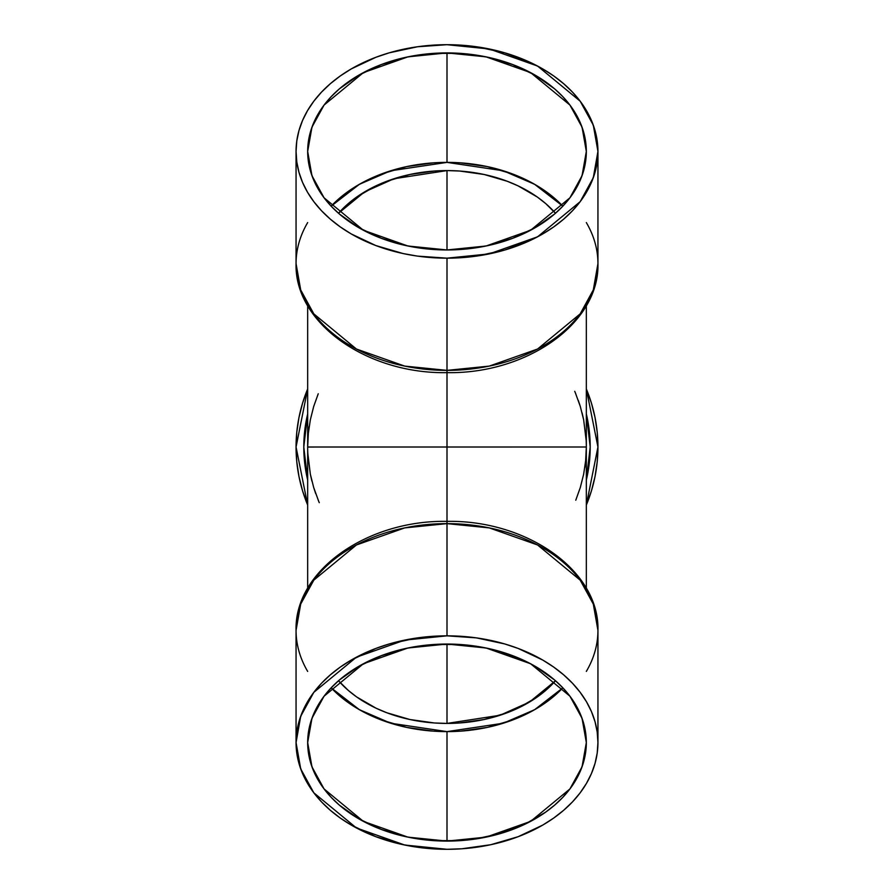 <?xml version="1.0" encoding="UTF-8"?>
<svg xmlns="http://www.w3.org/2000/svg" width="894" height="894" viewBox="0 0 894 894"><rect width="100%" height="100%" fill="white"/><g stroke="black" fill="none" stroke-linecap="round" stroke-linejoin="round"><path stroke-width="1.34" d="M597.941 151.432L593.303 177.705L580.184 201.664L537.562 236.821L489.264 253.896L447 258.165L476.446 256.12L504.764 250.041L530.857 240.173L542.759 233.937L553.732 226.908L563.678 219.142L572.506 210.727L580.117 201.742L586.453 192.277L591.448 182.421L595.046 172.251L597.214 161.892L597.941 151.432L597.214 140.973L595.046 130.613L591.448 120.455L586.453 110.588L580.117 101.123L572.506 92.138L563.678 83.723L553.732 75.956L542.759 68.927L530.857 62.692L504.764 52.824L476.446 46.756L447 44.7L489.264 48.969L537.562 66.044L580.184 101.201L593.303 125.16L597.941 151.432L597.941 263.641L593.303 289.913L580.184 313.861L537.562 349.029L489.264 366.104L447 370.373L447 635.835A150.941 106.732 180 0 1 597.941 742.568A150.941 106.732 180 0 1 447 849.3A150.941 106.732 0 0 1 296.059 742.568A150.941 106.732 0 0 1 447 635.835A150.941 106.732 180 0 1 597.941 742.568A150.941 106.732 180 0 1 447 849.3L461.796 848.786L490.817 844.707L518.151 836.695L542.759 825.073L553.732 818.044L563.678 810.277L572.506 801.862L580.117 792.877L586.453 783.412L591.448 773.545L595.046 763.387L597.214 753.027L597.941 742.568L597.214 732.108L595.046 721.749L591.448 711.579L586.453 701.723L580.117 692.258L572.506 683.273L563.678 674.858L553.732 667.092L542.759 660.063L518.151 648.441L504.764 643.959L476.446 637.88L447 635.835L417.554 637.88L389.236 643.959L375.849 648.441L351.241 660.063L340.268 667.092L330.322 674.858L321.494 683.273L313.883 692.258L307.547 701.723L302.552 711.579L298.954 721.749L296.786 732.108L296.059 742.568L296.786 753.027L298.954 763.387L302.552 773.545L307.547 783.412L313.883 792.877L321.494 801.862L330.322 810.277L340.268 818.044L351.241 825.073L375.849 836.695L403.183 844.707L432.204 848.786L447 849.3L404.736 845.031L356.438 827.956L313.816 792.799L300.697 768.84L296.059 742.568L300.697 716.295L313.816 692.336L356.438 657.179L404.736 640.104L447 635.835L447 523.627L489.264 527.896L537.562 544.971L580.184 580.139L593.303 604.087L597.941 630.359C599.595 570.618 526.7 519.928 447 521.358L447 523.627L404.736 527.896L356.438 544.971L313.816 580.139L300.697 604.087L296.059 630.359C294.405 570.618 367.3 519.928 447 521.358L447 447L307.67 447L308.341 433.344L310.341 419.822L313.671 406.558L318.23 393.773M586.33 413.933L590.208 447L586.33 480.067L589.515 461.036L590.208 447L589.515 432.964L586.33 413.933A143.208 143.208 0 0 1 586.33 480.067M586.33 505.054L597.941 447L586.33 388.946A150.941 150.941 0 0 1 586.33 505.054L591.448 490.817L595.046 476.446L597.214 461.796L597.941 447L597.214 432.204L595.046 417.554L591.448 403.183L586.33 388.946A150.941 150.941 0 0 1 586.33 505.054M555.498 680.747A127.719 90.316 0 0 1 447 723.414A127.719 90.316 180 0 1 338.502 680.747L348.269 690.391L356.684 696.962L376.039 708.193L386.789 712.741L409.921 719.525L434.484 722.978L447 723.414A139.33 98.519 180 0 0 447.011 723.414L459.516 722.978L484.079 719.525L507.211 712.741L517.961 708.193L537.316 696.962L545.731 690.391L555.498 680.747L529.471 702.058L500.059 715.245L447 723.414L447 644.049L486.012 647.982L530.6 663.75L569.936 696.202L582.05 718.318L586.33 742.568L582.05 766.817L569.936 788.933L530.6 821.385L486.012 837.153L447 841.086L447 731.616L503.266 723.235L534.59 709.713L562.851 687.832L569.88 696.124L575.725 704.863L580.329 713.971L583.659 723.347L585.659 732.912L586.33 742.568L585.659 752.223L583.659 761.789L580.329 771.164L575.725 780.272L569.88 789.011L562.851 797.303L554.705 805.069L545.519 812.233L524.409 824.48L500.316 833.588L474.178 839.198L460.656 840.617L433.344 840.617L406.558 836.851L381.325 829.453L358.606 818.725L339.295 805.069L331.149 797.303L324.12 789.011L318.275 780.272L313.671 771.164L310.341 761.789L308.341 752.223L307.67 742.568L308.341 732.912L310.341 723.347L313.671 713.971L318.275 704.863L324.12 696.124L331.149 687.832L339.295 680.066L358.606 666.41L381.325 655.682L406.558 648.284L433.344 644.518L460.656 644.518L487.442 648.284L500.316 651.547L524.409 660.644L535.394 666.41L554.705 680.066L562.851 687.832L554.705 695.599L535.394 709.255L512.675 719.983L487.442 727.381L460.656 731.147L447 731.616L433.344 731.147L406.558 727.381L381.325 719.983L358.606 709.255L339.295 695.599L331.149 687.832L359.41 709.713L390.734 723.235L447 731.616A139.33 98.519 180 0 0 562.851 687.832M338.502 213.253A127.719 90.316 180 0 1 447 170.586A127.719 90.316 0 0 1 555.498 213.253L545.731 203.608L537.316 197.038L517.961 185.807L507.211 181.258L484.079 174.475L459.516 171.022L447 170.586A139.33 98.519 0 0 0 446.978 170.586L434.484 171.022L409.921 174.475L386.789 181.258L376.039 185.807L356.684 197.038L348.269 203.608L338.502 213.253L364.528 191.942L393.941 178.755L447 170.586L447 249.951L407.988 246.018L363.4 230.25L324.064 197.797L311.95 175.682L307.67 151.432L311.95 127.183L324.064 105.067L363.4 72.615L407.988 56.847L447 52.914L447 162.384L390.734 170.765L359.41 184.287L331.149 206.168L324.12 197.876L318.275 189.137L313.671 180.029L310.341 170.653L308.341 161.088L307.67 151.432L308.341 141.777L310.341 132.211L313.671 122.836L318.275 113.728L324.12 104.989L331.149 96.697L339.295 88.931L358.606 75.275L381.325 64.547L406.558 57.149L433.344 53.383L460.656 53.383L487.442 57.149L512.675 64.547L535.394 75.275L554.705 88.931L562.851 96.697L569.88 104.989L575.725 113.728L580.329 122.836L583.659 132.211L585.659 141.777L586.33 151.432L585.659 161.088L583.659 170.653L580.329 180.029L575.725 189.137L569.88 197.876L562.851 206.168L554.705 213.934L535.394 227.59L512.675 238.318L487.442 245.716L460.656 249.482L447 249.951L433.344 249.482L406.558 245.716L381.325 238.318L358.606 227.59L339.295 213.934L331.149 206.168L339.295 198.401L358.606 184.745L381.325 174.017L406.558 166.619L433.344 162.853L447 162.384L460.656 162.853L487.442 166.619L512.675 174.017L535.394 184.745L554.705 198.401L562.851 206.168L534.59 184.287L503.266 170.765L447 162.384A139.33 98.519 0 0 0 331.149 206.168M318.666 501.255L313.671 487.442L310.341 474.178L307.815 453.437M307.838 453.839A139.33 139.33 0 0 1 307.67 447.022L447 447L447 372.642C526.7 374.072 599.595 323.382 597.941 263.641A150.941 106.732 180 0 1 447 370.373L447 258.165A150.941 106.732 0 0 1 296.059 151.432A150.941 106.732 0 0 1 447 44.7A150.941 106.732 180 0 1 597.941 151.432A150.941 106.732 180 0 1 447 258.165A150.941 106.732 0 0 1 296.059 151.432A150.941 106.732 0 0 1 447 44.7L417.554 46.756L389.236 52.824L375.849 57.305L351.241 68.927L340.268 75.956L330.322 83.723L321.494 92.138L313.883 101.123L307.547 110.588L302.552 120.455L298.954 130.613L296.786 140.973L296.059 151.432L296.786 161.892L298.954 172.251L302.552 182.421L307.547 192.277L313.883 201.742L321.494 210.727L330.322 219.142L340.268 226.908L351.241 233.937L375.849 245.559L403.183 253.572L417.554 256.12L447 258.165L447 447L586.33 447L585.659 460.656L583.659 474.178L580.329 487.442L575.77 500.227M584.788 467.663L585.592 461.36M583.469 418.917L582.106 412.961M580.117 405.865L578.284 400.344M575.334 392.745L580.329 406.558L583.659 419.822L586.185 440.563M309.212 426.337L308.408 432.64M310.531 475.083L311.894 481.039M313.883 488.135L315.716 493.656M307.67 480.067L304.485 461.036L303.792 447L304.485 432.964L307.67 413.933L303.792 447L307.67 480.067A143.208 143.208 0 0 1 307.67 413.933M447 521.358L447 447L586.33 447L307.67 447.034M318.275 500.316L319.281 502.685M586.162 440.161A139.33 139.33 0 0 1 586.33 446.978L586.33 446.966M575.725 393.684L574.719 391.315M307.67 505.054L296.059 447L307.67 388.946L302.552 403.183L298.954 417.554L296.786 432.204L296.059 447L296.786 461.796L298.954 476.446L302.552 490.817L307.67 505.054A150.941 150.941 0 0 1 307.67 388.946A150.941 150.941 0 0 0 307.67 505.054M447 372.642C367.3 374.072 294.405 323.382 296.059 263.641L300.697 289.913L313.816 313.861L356.438 349.029L404.736 366.104L447 370.373C447 373.357 447 373.357 447 370.373A143.208 101.257 0 0 0 447.011 370.373A150.941 106.732 0 0 1 296.059 263.641L296.059 151.432M447 635.835L447 523.627C447 520.643 447 520.643 447 523.627L446.989 523.627A150.941 106.732 0 0 1 597.941 630.359L597.941 742.568M447 52.914L447 162.384L447 52.914L486.012 56.847L530.6 72.615L569.936 105.067L582.05 127.183L586.33 151.432L582.05 175.682L569.936 197.797L530.6 230.25L486.012 246.018L447 249.951A139.33 98.519 180 0 1 307.67 151.432A139.33 98.519 180 0 1 447 52.914A139.33 98.519 180 0 1 586.33 151.432A139.33 98.519 180 0 1 447 249.951L447 170.586L447 249.951M447 841.086L447 731.616L447 841.086L407.988 837.153L363.4 821.385L324.064 788.933L311.95 766.817L307.67 742.568L311.95 718.318L324.064 696.202L363.4 663.75L407.988 647.982L447 644.049A139.33 98.519 0 0 1 586.33 742.568A139.33 98.519 0 0 1 447 841.086A139.33 98.519 0 0 1 307.67 742.568A139.33 98.519 0 0 1 447 644.049L447 723.414L447 644.049M586.33 671.416A150.941 106.732 0 0 0 447 523.627L446.989 523.627A150.941 106.732 180 0 0 296.059 630.359L296.059 742.568M586.33 222.584A150.941 106.732 180 0 1 447 370.373L447 258.165M569.925 447L524.353 447M324.075 447L369.647 447M446.989 723.414A139.33 98.519 0 0 1 446.978 723.414A139.33 98.519 180 0 0 447.011 723.414A127.719 90.316 180 0 1 338.502 680.747M447 523.627A150.941 106.732 180 0 0 307.67 671.416M447 170.586A139.33 98.519 180 0 1 447.011 170.586A139.33 98.519 0 0 0 446.978 170.586A127.719 90.316 0 0 1 555.498 213.253M307.67 222.584A150.941 106.732 0 0 0 447 370.373M562.851 206.168A139.33 98.519 0 0 0 447 162.384M331.149 687.832A139.33 98.519 180 0 0 447 731.616M307.67 588.308L307.67 305.692M586.33 305.692L586.33 588.308"/></g></svg>
